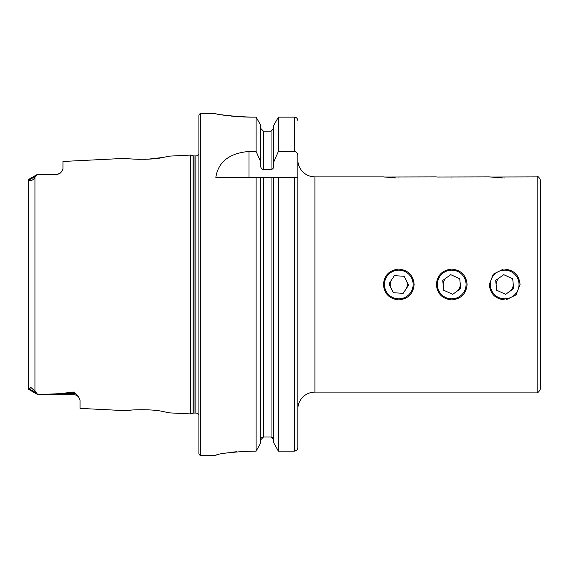 <?xml version="1.0" encoding="UTF-8"?>
<svg xmlns="http://www.w3.org/2000/svg" width="569" height="569" viewBox="0 0 569 569"><rect width="100%" height="100%" fill="white"/><g stroke="black" fill="none" stroke-linecap="round" stroke-linejoin="round"><path stroke-width="0.85" d="M28.45 378.001L28.45 388.883L29.211 388.997L30.918 387.475L34.944 391.102L37.831 394.623L59.709 393.67L73.543 392.048L76.779 394.481L78.892 397.482L80.037 400.242L80.037 408.386L125.536 410.669C124.547 410.199 150.629 408.435 163.225 411.579L169.654 412.881L190.38 413.919L193.133 413.179L193.133 155.821L190.38 155.081L169.654 156.119L163.196 157.421C150.678 160.565 124.526 158.801 125.536 158.331L62.953 161.468L62.953 169.221L60.883 172.592A6.494 6.494 0 0 1 56.466 174.327L56.466 174.882L37.504 174.356L34.944 177.073C34.36 179.747 28.87 182.187 29.432 179.712L28.742 179.384L28.45 180.032L28.45 190.999M169.654 412.881L163.275 411.593M149.86 409.936L147.84 409.808M78.892 397.482A6.494 6.494 0 0 0 73.543 394.673L37.831 394.623M240.04 451.459L256.107 451.132L260.723 442.917L256.107 451.132L256.107 177.4L215.836 177.4C218.219 161.902 229.279 153.246 248.994 151.432L256.107 151.432L260.723 161.873L260.723 165.906C260.709 167.905 261.619 169.142 263.454 169.619L271.043 169.619C272.878 169.142 273.789 167.905 273.774 165.906L273.774 161.873L278.39 151.432L294.408 151.432C296.677 151.944 297.815 153.417 297.822 155.849L297.822 447.625C297.637 449.738 296.499 450.904 294.408 451.132L278.39 451.132L278.39 177.4L297.822 177.4L297.822 409.196A17.084 17.084 0 0 1 314.906 392.112L537.136 392.112C537.947 392.951 539.085 391.813 540.55 388.698L540.55 284.5L540.55 388.698M297.822 159.804A17.084 17.084 0 0 0 314.906 176.888L314.906 392.112M436.352 284.5C437.255 293.832 442.376 298.953 451.729 299.87C461.068 298.96 466.196 293.839 467.099 284.5C466.189 275.161 461.068 270.033 451.729 269.13C442.39 270.033 437.262 275.161 436.352 284.5M503.224 269.194L493.309 274.151L489.304 284.5C490.208 293.832 495.329 298.953 504.682 299.87M383.399 284.5C384.303 293.832 389.424 298.953 398.777 299.87C408.115 298.96 413.243 293.839 414.147 284.5C413.236 275.161 408.115 270.033 398.777 269.13C389.438 270.033 384.31 275.161 383.399 284.5M314.906 176.888L383.399 176.888L395.846 177.948M451.729 177.99C431.892 176.788 431.892 176.788 451.729 177.99C471.559 176.788 471.559 176.788 451.729 177.99M437.255 177.009L489.304 176.888L503.145 177.983M506.133 299.806L516.055 294.842L520.052 284.5C519.141 275.161 514.02 270.033 504.682 269.13M28.742 179.384L37.504 174.327L56.466 174.327M60.883 172.592L56.466 174.882M190.38 413.919L190.38 155.081M193.133 413.179A3.414 3.414 0 0 1 194.022 413.066L194.022 155.934A3.414 3.414 0 0 1 193.133 155.821M194.022 413.066L195.857 413.066L195.857 155.934L194.022 155.934M195.857 413.066A3.407 3.407 0 0 1 198.922 414.986M195.857 155.934A3.407 3.407 0 0 0 198.922 154.014M200.629 113.686A1.707 1.707 0 0 0 198.922 115.393L198.922 453.607A1.707 1.707 0 0 0 200.629 455.314L200.629 113.686L215.836 113.686C217.849 114.824 229.236 115.976 249.997 117.136L256.107 117.136L260.723 125.308L256.107 117.136L256.107 151.432M249.997 451.132C229.25 452.334 217.863 453.721 215.836 455.278L200.629 455.314M62.953 169.221L62.398 170.828M132.015 159L139.661 159.348M145.216 159.299L145.913 159.277M148.189 159.171L163.132 157.435M132.015 410L125.536 410.669M28.45 388.883L29.211 388.997L28.45 388.883L28.45 180.032M273.774 177.4L278.39 177.4L271.043 177.4L273.774 177.4L273.774 442.917L278.39 451.132L273.774 442.917M272.117 437.227L273.774 439.816L271.043 436.999L263.454 436.999L260.723 439.816M260.723 442.917L260.723 177.4L271.043 177.4L271.043 436.999M256.107 177.4L260.723 177.4L256.107 177.4M297.822 447.625L297.822 409.196M297.822 120.628C297.637 118.523 296.499 117.363 294.408 117.136L278.39 117.136L273.774 125.308L278.39 117.136L278.39 151.432M278.39 451.132L294.408 451.132L296.826 450.1M296.84 118.174L297.807 120.272M273.774 161.873L273.774 125.308M273.774 128.395L271.043 131.197L263.454 131.197L260.723 128.395M261.505 437.846L262.394 437.227M260.723 161.873L260.723 125.308M218.439 114.191L219.897 114.454M221.647 114.753L225.808 115.4M230.986 116.062L236.889 116.624M243.376 117.008L249.997 117.136M215.836 455.278L216.469 455.022M217.308 454.787L218.446 454.51M221.618 453.834L225.779 453.08M230.993 452.327L236.732 451.708M540.55 284.5L540.55 180.302L540.55 284.5M398.777 177.99C418.606 176.788 418.606 176.788 398.777 177.99M436.352 176.888L384.303 177.009M504.682 177.99C524.511 176.788 524.511 176.788 504.682 177.99M537.136 392.112L537.136 176.888L490.208 177.009M506.04 298.782A14.346 14.346 0 0 0 518.964 283.142A14.346 14.346 0 0 0 503.323 270.218A14.346 14.346 0 0 0 490.393 285.858A14.346 14.346 0 0 0 506.04 298.782M513.651 288.597L512.712 278.782L503.743 274.685L495.713 280.403L496.645 290.218L505.613 294.315L513.651 288.597M405.199 297.331A14.346 14.346 0 0 0 411.6 278.07A14.346 14.346 0 0 0 392.347 271.669A14.346 14.346 0 0 0 385.946 290.93A14.346 14.346 0 0 0 405.199 297.331M408.62 285.083L404.203 276.264L394.36 275.681L388.933 283.917L393.35 292.736L403.193 293.32L408.62 285.083M513.181 283.689A8.542 8.542 0 0 1 509.632 291.456M496.175 285.311A8.542 8.542 0 0 1 499.724 277.544M460.221 283.647A8.542 8.542 0 0 1 456.715 291.428M443.23 285.353A8.542 8.542 0 0 1 446.736 277.572M464.809 290.389A14.346 14.346 0 0 0 457.618 271.42A14.346 14.346 0 0 0 438.642 278.611A14.346 14.346 0 0 0 445.833 297.58A14.346 14.346 0 0 0 464.809 290.389M459.731 278.739L450.74 274.685L442.732 280.453L443.728 290.261L452.718 294.315L460.719 288.547L459.731 278.739M406.408 280.673A8.542 8.542 0 0 1 405.903 289.201M391.138 288.327A8.542 8.542 0 0 1 391.643 279.799M76.779 394.481A6.494 6.103 0 0 0 73.543 393.67L73.543 392.048M73.543 394.673L73.543 393.67L59.709 393.67M34.944 391.102L34.944 177.073M294.408 451.132L294.408 177.4M263.454 436.999L263.454 177.4M294.408 151.432L294.408 117.136M271.043 169.619L271.043 131.197M263.454 169.619L263.454 131.197M248.994 151.432L248.994 177.4M29.432 179.712L35.207 176.575M35.733 392.532L29.211 388.997M537.136 176.888C537.947 176.049 539.085 177.187 540.55 180.302M28.656 389.381L37.831 394.673M77.654 396.138L78.38 396.842"/></g></svg>
